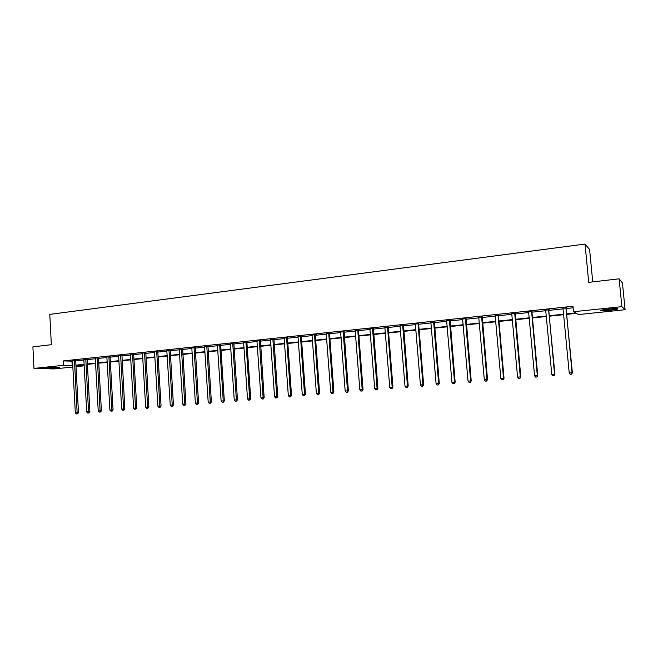 <?xml version="1.0" encoding="UTF-8"?>
<svg xmlns="http://www.w3.org/2000/svg" width="658" height="658" viewBox="0 0 658 658"><rect width="100%" height="100%" fill="white"/><g stroke="black" fill="none" stroke-linecap="round" stroke-linejoin="round"><path stroke-width="0.99" d="M48.676 367.658C55.437 367.106 59.105 367.057 59.672 367.485L57.106 367.888C50.403 368.431 46.751 368.488 46.142 368.052L48.676 367.658M608.329 309.079C615.674 308.421 618.775 308.429 617.623 309.12L609.917 310.346C602.638 311.004 599.553 310.987 600.672 310.305L608.329 309.079M592.735 281.887L589.593 249.456L585.028 244.052L49.794 314.384L51.349 344.71L32.9 346.856L33.969 368.414L63.662 365.289L72.816 365.503M585.028 244.052L588.721 282.348L619.129 278.819L622.443 282.965L625.1 309.721L578.514 314.557L576.416 313.373L566.892 314.368M83.171 364.812L83.229 365.93L76.024 366.671M72.89 367L54.153 368.941L33.969 368.414M619.129 278.819L621.884 306.653L625.1 309.721M87.119 359.153L83.78 359.309M110.174 356.685L106.826 356.842M133.763 354.168L130.407 354.325M157.904 351.586L154.597 351.89M182.611 348.946L179.297 349.266M207.903 346.24L204.589 346.569M233.812 343.476L230.497 343.813M260.354 340.638L257.015 340.943M287.554 337.727L284.223 338.089M315.429 334.749L316.44 334.642L315.519 334.519L315.346 335.267L319.591 393.18L316.391 393.385L312.007 334.897M312.098 335.103L315.519 334.519M344.019 331.698L340.68 332.051M373.341 328.564L370.002 328.918M403.428 325.348L400.089 325.702M434.305 322.05L430.965 322.404M466.012 318.661L462.664 319.015M498.575 315.182L495.235 315.536M532.034 311.604L528.695 311.958M566.431 307.928L563.092 308.281M566.842 313.891L575.701 312.969L573.513 311.728L572.995 306.258L63.431 360.913L72.586 361.176M75.818 360.247L75.711 360.823L83.911 359.975M87.053 359.638L95.377 358.75M98.618 357.796L98.511 358.396L106.966 357.516M110.215 356.554L110.1 357.154L118.687 356.266M121.829 355.929L130.547 354.999M133.804 354.029L133.689 354.646L142.539 353.716M145.689 353.387L154.671 352.425M157.945 351.438L157.83 352.071L166.951 351.117M170.109 350.78L179.379 349.793M182.537 349.456L191.947 348.452M195.105 348.115L204.663 347.095M207.829 346.758L217.543 345.721M220.833 344.693L220.701 345.36L230.571 344.331M233.738 343.994L243.756 342.925M247.054 341.872L246.923 342.563L257.105 341.502M260.272 341.165L270.619 340.063M273.794 339.725L284.297 338.607M287.612 337.513L287.472 338.245L298.156 337.126M301.471 336.024L301.323 336.764L312.18 335.629M315.355 335.292L326.384 334.116M329.699 333.006L329.551 333.754L340.762 332.586M343.937 332.241L355.328 331.032M358.651 329.905L358.503 330.67L370.084 329.452M373.259 329.115L385.029 327.865M388.36 326.73L388.204 327.503L400.171 326.245M403.346 325.907L415.511 324.616M418.833 323.473L418.677 324.254L431.056 322.955M434.222 322.617L446.807 321.277M449.965 320.94L462.763 319.574M465.93 319.237L478.942 317.847M482.1 317.51L495.334 316.103M498.649 314.935L498.484 315.741L511.949 314.327M515.107 313.989L528.802 312.534M532.116 311.349L531.944 312.172L545.877 310.708M549.191 309.523L549.019 310.354L563.199 308.865M566.505 307.673L566.332 308.503L573.143 307.804M549.117 309.778L545.778 310.132M515.198 313.405L511.85 313.759M482.182 316.934L478.843 317.288M450.056 320.364L446.708 320.717M418.768 323.711L415.42 324.065M388.286 326.968L384.946 327.322M358.585 330.135L355.246 330.497M329.633 333.236L326.302 333.59M301.405 336.246L298.074 336.608M273.868 339.191L270.545 339.544M247.005 342.061L243.682 342.415M220.784 344.866L217.461 345.203M195.179 347.605L191.865 347.926M170.183 350.27L166.869 350.582M145.763 352.885L142.399 353.042M121.903 355.435L118.547 355.591M98.585 357.927L95.237 358.084M75.785 360.362L72.454 360.518M63.431 360.913L63.662 365.289M573.513 311.728L621.884 306.653M75.974 365.692L83.229 365.93M563.741 314.697L549.562 316.169M546.411 316.498L532.478 317.954M529.32 318.283L515.617 319.714M512.467 320.043L498.994 321.449M495.836 321.778L482.594 323.16M479.427 323.489L466.407 324.846M463.24 325.175L450.442 326.508M447.275 326.837L434.683 328.153M431.516 328.482L419.13 329.773M415.963 330.102L403.782 331.377M400.615 331.706L388.631 332.956M385.465 333.285L373.678 334.511M370.503 334.848L358.914 336.057M355.739 336.386L344.34 337.57M341.165 337.908L329.946 339.076M326.771 339.405L315.733 340.556M312.558 340.885L301.701 342.02M298.526 342.349L287.842 343.468M284.667 343.797L274.147 344.891M270.981 345.22L260.626 346.305M257.459 346.634L247.268 347.695M244.102 348.024L234.075 349.069M230.9 349.398L221.03 350.434M217.864 350.763L208.15 351.775M204.983 352.104L195.418 353.099M192.259 353.428L182.842 354.415M179.683 354.744L170.406 355.707M167.255 356.036L158.126 356.99M154.967 357.319L145.977 358.256M142.827 358.585L133.969 359.507M130.827 359.836L122.108 360.749M118.958 361.077L110.371 361.974M107.229 362.295L98.774 363.183M95.632 363.504L87.308 364.376M84.166 364.705L75.966 365.56M75.95 365.174L84.15 364.318M87.284 363.989L95.616 363.126M98.749 362.797L107.205 361.908M110.355 361.579L118.933 360.683M122.084 360.354L130.802 359.449M133.952 359.12L142.802 358.191M145.953 357.862L154.943 356.924M158.101 356.595L167.231 355.641M170.389 355.312L179.659 354.341M182.817 354.012L192.235 353.025M195.393 352.696L204.959 351.701M208.125 351.372L217.839 350.352M221.006 350.023L230.876 348.995M234.042 348.658L244.069 347.613M247.244 347.284L257.426 346.215M260.601 345.886L270.948 344.808M274.123 344.471L284.634 343.377M287.809 343.04L298.493 341.93M301.668 341.592L312.534 340.457M315.708 340.128L326.738 338.977M329.913 338.648L341.132 337.472M344.307 337.143L355.707 335.95M358.881 335.621L370.47 334.412M373.645 334.075L385.424 332.849M388.598 332.512L400.574 331.262M403.749 330.933L415.922 329.658M419.097 329.329L431.475 328.038M434.642 327.7L447.234 326.393M450.401 326.055L463.207 324.723M466.366 324.394L479.386 323.029M482.553 322.7L495.795 321.318M498.953 320.989L512.426 319.582M515.576 319.253L529.279 317.814M532.429 317.485L546.37 316.029M549.52 315.7L563.7 314.22M71.961 361.242L72.191 365.568M286.575 337.62L290.556 395.474L288.327 395.655L284.133 338.097M566.061 307.722L572.049 372.724L569.228 372.954L562.968 308.051M565.97 308.298L572.394 372.765L571.44 374.229L570.313 374.32L571.44 374.229M571.58 374.238L572.394 372.765M569.228 372.954L570.313 374.32M548.706 309.581L554.554 374.139L551.774 374.361L545.655 309.902M548.616 310.148L554.949 374.172L553.97 375.628L552.86 375.718L553.97 375.628M554.126 375.636L554.949 374.172M551.774 374.361L552.86 375.718M531.59 311.407L537.306 375.537L534.559 375.759L528.58 311.728M531.491 311.982L531.944 312.172L537.742 375.562L536.739 377.009L535.645 377.1L536.739 377.009M536.92 377.018L537.742 375.562M534.559 375.759L535.645 377.1M615.353 308.594L602.827 309.819M602.054 309.967L616.143 308.586M56.506 367.197L49.292 367.592M48.544 367.666L57.254 367.189M514.704 313.216L520.289 376.911L517.591 377.124L511.735 313.529M515.272 313.15L520.774 376.935L519.754 378.375L518.668 378.457L519.754 378.375M519.943 378.383L520.774 376.935M517.591 377.124L518.668 378.457M498.048 314.993L503.51 378.268L500.845 378.482L495.12 315.305M497.958 315.56L498.484 315.741L504.028 378.284L503.51 378.268L502.992 379.715L501.922 379.806L502.992 379.715M503.197 379.724L504.028 378.284M500.845 378.482L501.922 379.806M481.615 316.753L486.961 379.6L484.329 379.814L478.728 317.066M482.256 316.687L487.52 379.617L486.961 379.6L486.459 381.048L485.407 381.13L486.459 381.048M486.681 381.048L487.52 379.617M484.329 379.814L485.407 381.13M465.403 318.488L470.635 380.924L468.035 381.13L462.558 318.793M466.086 318.414L471.227 380.933L470.635 380.924L470.149 382.356L469.113 382.438L470.149 382.356M470.388 382.356L471.227 380.933M468.035 381.13L469.113 382.438M449.414 320.199L454.522 382.224L451.956 382.43L446.601 320.495M450.13 320.125L455.155 382.232L454.522 382.224L454.053 383.647L453.033 383.729L454.053 383.647M454.308 383.647L455.155 382.232M451.956 382.43L453.033 383.729M433.63 321.885L438.623 383.507L436.098 383.713L430.858 322.181M434.379 321.803L439.289 383.515L438.623 383.507L438.179 384.922L437.167 384.996L438.179 384.922M438.442 384.922L439.289 383.515M436.098 383.713L437.167 384.996M418.052 323.555L422.938 384.774L420.437 384.979L415.321 323.843M417.97 324.098L418.677 324.254L423.637 384.782L422.938 384.774L422.51 386.172L421.507 386.254L422.51 386.172M422.79 386.172L423.637 384.782M420.437 384.979L421.507 386.254M402.68 325.2L407.458 386.024L404.991 386.221L399.982 325.488M403.494 325.11L408.19 386.024L407.458 386.024L407.047 387.414L406.06 387.496L407.047 387.414M407.343 387.414L408.19 386.024M404.991 386.221L406.06 387.496M387.513 326.82L392.176 387.258L389.742 387.455L384.848 327.108M387.422 327.355L388.204 327.503L392.941 387.258L392.176 387.258L391.781 388.639L390.811 388.722L391.781 388.639M392.094 388.639L392.941 387.258M389.742 387.455L390.811 388.722M372.535 328.424L377.092 388.483L374.698 388.672L369.903 328.704M373.407 328.326L377.898 388.475L377.092 388.483L376.721 389.849L375.759 389.923L376.721 389.849M377.042 389.849L377.898 388.475M374.698 388.672L375.759 389.923M357.746 330.003L362.204 389.684L359.836 389.873L355.147 330.283M357.664 330.53L358.503 330.67L363.035 389.676L362.204 389.684L361.842 391.041L360.897 391.115L361.842 391.041M362.18 391.033L363.035 389.676M359.836 389.873L360.897 391.115M343.147 331.566L347.506 390.868L345.17 391.058L340.589 331.838M344.085 331.468L348.37 390.86L347.506 390.868L347.169 392.217L346.231 392.291L347.169 392.217M347.514 392.217L348.37 390.86M345.17 391.058L346.231 392.291M328.737 333.104L332.997 392.045L330.694 392.226L326.204 333.376M328.655 333.631L329.551 333.754L333.894 392.028L332.997 392.045L332.668 393.385L331.747 393.459L332.668 393.385M333.03 393.377L333.894 392.028M330.694 392.226L331.747 393.459M314.508 334.626L318.669 393.204L318.357 394.529L317.444 394.603L318.357 394.529M318.727 394.52L319.591 393.18M316.391 393.385L317.444 394.603M300.451 336.131L304.522 394.339L302.277 394.529L297.984 336.394M300.369 336.649L301.323 336.764L305.468 394.323L304.522 394.339L304.226 395.664L303.33 395.738L304.226 395.664M304.605 395.655L305.468 394.323M302.277 394.529L303.33 395.738M286.493 338.13L287.472 338.245L291.527 395.45L290.556 395.474L290.268 396.782L289.38 396.856L290.268 396.782M290.655 396.774L291.527 395.45M288.327 395.655L289.38 396.856M272.864 339.084L276.755 396.585L274.559 396.766L270.454 339.339M273.925 338.985L277.758 396.56L276.755 396.585L276.483 397.893L275.612 397.958L276.483 397.893M276.886 397.876L277.758 396.56M274.559 396.766L275.612 397.958M259.326 340.531L263.126 397.687L260.963 397.86L256.941 340.786M260.412 340.441L264.154 397.662L263.126 397.687L262.871 398.978L262.007 399.052L262.871 398.978M263.282 398.97L264.154 397.662M260.963 397.86L262.007 399.052M245.944 341.963L249.67 398.773L247.523 398.945L243.6 342.218M245.87 342.464L246.923 342.563L250.714 398.748L249.67 398.773L249.423 400.064L248.568 400.13L249.423 400.064M249.843 400.048L250.714 398.748M247.523 398.945L248.568 400.13M232.735 343.377L236.37 399.85L234.256 400.023L230.407 343.624M233.861 343.295L237.439 399.817L236.37 399.85L236.14 401.125L235.293 401.191L236.14 401.125M236.567 401.109L237.439 399.817M234.256 400.023L235.293 401.191M219.682 344.776L223.235 400.911L221.137 401.084L217.387 345.014M219.599 345.269L220.701 345.36L224.329 400.878L223.235 400.911L223.013 402.178L222.182 402.244L223.013 402.178M223.457 402.161L224.329 400.878M221.137 401.084L222.182 402.244M206.785 346.149L210.256 401.964L208.191 402.128L204.515 346.396M207.953 346.075L211.374 401.923L210.256 401.964L210.05 403.222L209.219 403.288L210.05 403.222M210.494 403.206L211.374 401.923M208.191 402.128L209.219 403.288M194.036 347.514L197.433 403L195.385 403.165L191.791 347.753M195.229 347.44L198.568 402.959L197.433 403L197.236 404.251L196.421 404.316L197.236 404.251M197.696 404.234L198.568 402.959M195.385 403.165L196.421 404.316M181.444 348.863L184.758 404.02L182.743 404.185L179.223 349.102M182.653 348.789L185.918 403.979L184.758 404.02L184.577 405.262L183.771 405.328L184.577 405.262M185.046 405.246L185.918 403.979M182.743 404.185L183.771 405.328M168.991 350.196L172.232 405.032L170.241 405.196L166.803 350.426M170.225 350.122L173.424 404.991L172.232 405.032L172.067 406.266L171.269 406.331L172.067 406.266M172.544 406.249L173.424 404.991M170.241 405.196L171.269 406.331M156.694 351.512L159.861 406.035L157.887 406.192L154.531 351.742M156.62 351.997L157.83 352.071L161.062 405.986L159.861 406.035L159.705 407.261L158.915 407.318L159.705 407.261M160.182 407.236L161.062 405.986M157.887 406.192L158.915 407.318M144.538 352.811L147.631 407.022L145.681 407.179L142.449 353.165M145.805 352.737L148.856 406.973L147.631 407.022L147.482 408.24L146.701 408.297L147.482 408.24M147.976 408.223L148.856 406.973M145.681 407.179L146.701 408.297M132.521 354.094L135.54 408.001L133.615 408.157L130.457 354.448M132.447 354.572L133.689 354.646L136.782 407.952L135.54 408.001L135.408 409.21L134.635 409.268L135.408 409.21M135.902 409.186L136.782 407.952M133.615 408.157L134.635 409.268M120.636 355.369L123.589 408.963L121.689 409.12L118.596 355.715M121.936 355.304L124.856 408.914L123.589 408.963L123.465 410.164L122.709 410.23L123.465 410.164M123.975 410.148L124.856 408.914M121.689 409.12L122.709 410.23M108.891 356.62L111.778 409.918L109.894 410.074L106.876 356.973M108.817 357.097L110.1 357.154L113.061 409.868L111.778 409.918L111.663 411.11L110.914 411.176L111.663 411.11M112.173 411.094L113.061 409.868M109.894 410.074L110.914 411.176M97.285 357.862L100.098 410.863L98.239 411.011L95.287 358.207M97.211 358.339L98.511 358.396L101.398 410.806L100.098 410.863L100 412.048L99.251 412.105L100 412.048M100.518 412.023L101.398 410.806M98.239 411.011L99.251 412.105M85.803 359.095L88.55 411.793L86.716 411.941L83.829 359.433M87.152 359.029L89.875 411.744L88.55 411.793L88.46 412.977L87.728 413.035L88.46 412.977M88.986 412.953L89.875 411.744M86.716 411.941L87.728 413.035M74.453 360.304L77.142 412.714L75.325 412.862L72.503 360.642M74.379 360.773L75.711 360.823L78.475 412.665L77.142 412.714L77.052 413.89L76.328 413.948L77.052 413.89M77.586 413.866L78.475 412.665M75.325 412.862L76.328 413.948M548.657 309.745L549.068 309.943M531.541 311.571L531.985 311.769M514.655 313.381L515.148 313.562M514.614 313.784L515.099 313.965M497.999 315.157L498.525 315.338M481.566 316.917L482.141 317.09M481.524 317.312L482.092 317.485M465.362 318.645L465.963 318.817M465.321 319.04L465.922 319.212M449.365 320.356L450.006 320.52M449.324 320.75L449.965 320.915M433.581 322.042L434.264 322.206M433.54 322.436L434.222 322.593M418.011 323.711L418.718 323.859M402.638 325.348L403.379 325.504M402.597 325.735L403.338 325.883M387.463 326.977L388.245 327.116M372.486 328.572L373.3 328.712M372.453 328.959L373.259 329.09M357.705 330.151L358.544 330.291M343.106 331.714L343.978 331.846M343.065 332.093L343.937 332.224M328.696 333.261L329.592 333.384M314.466 334.774L315.388 334.897M314.425 335.152L315.346 335.267M300.41 336.279L301.364 336.394M286.534 337.768L287.505 337.875M272.823 339.232L273.827 339.339M272.782 339.594L273.786 339.701M259.285 340.68L260.313 340.778M259.244 341.041L260.272 341.14M245.911 342.111L246.964 342.209M232.693 343.517L233.771 343.616M232.652 343.879L233.73 343.969M219.64 344.915L220.743 345.006M206.744 346.297L207.862 346.379M206.702 346.651L207.829 346.733M193.995 347.654L195.138 347.745M193.962 348.008L195.105 348.09M181.402 349.003L182.57 349.085M181.369 349.349L182.529 349.431M168.958 350.336L170.142 350.41M168.917 350.681L170.109 350.755M156.653 351.652L157.862 351.726M144.497 352.951L145.722 353.017M144.464 353.288L145.689 353.362M132.48 354.234L133.722 354.3M120.603 355.501L121.862 355.567M120.562 355.838L121.829 355.904M108.858 356.759L110.141 356.817M97.244 358.001L98.544 358.059M85.762 359.227L87.086 359.284M85.729 359.556L87.045 359.613M74.412 360.436L75.752 360.494"/></g></svg>
